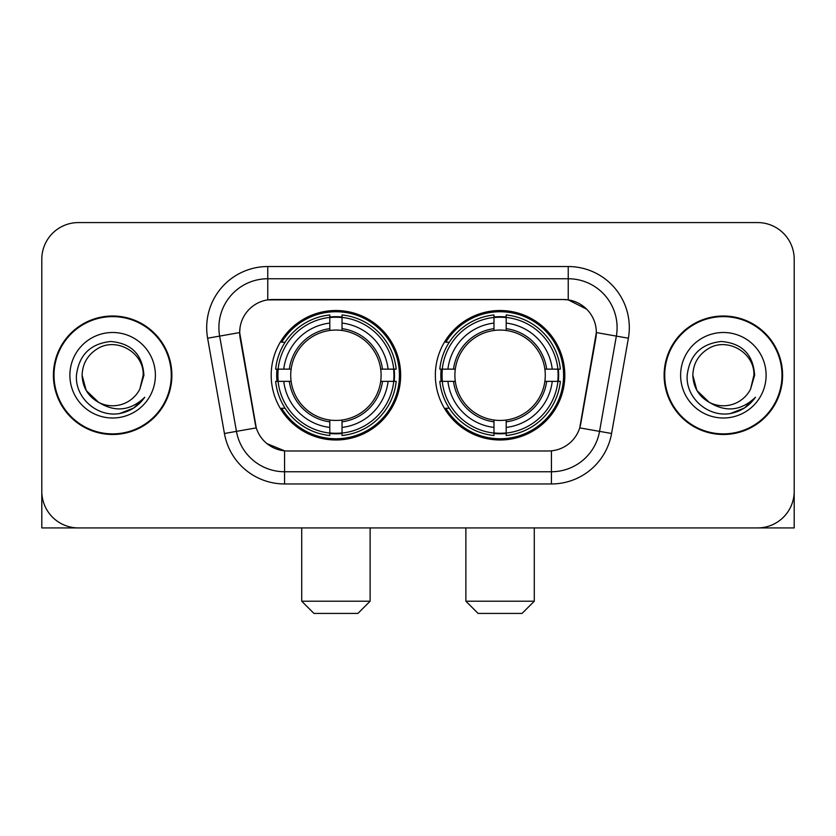 <?xml version="1.0" encoding="UTF-8"?>
<svg xmlns="http://www.w3.org/2000/svg" width="836" height="836" viewBox="0 0 836 836"><rect width="100%" height="100%" fill="white"/><g stroke="black" fill="none" stroke-linecap="round" stroke-linejoin="round"><path stroke-width="1.25" d="M435.347 375.249A64.738 64.738 0 0 0 500.085 439.987A64.738 64.738 0 0 0 564.812 375.249A64.738 64.738 0 0 0 500.085 310.511A64.738 64.738 0 0 0 435.347 375.249M271.188 375.249A64.738 64.738 0 0 0 335.915 439.987A64.738 64.738 0 0 0 400.653 375.249A64.738 64.738 0 0 0 335.915 310.511A64.738 64.738 0 0 0 271.188 375.249M239.671 332.498A32.98 32.98 0 0 0 240.172 338.225L255.252 423.727A32.98 32.98 0 0 0 287.73 450.98L548.27 450.98A32.98 32.98 0 0 0 580.748 423.727L595.828 338.225A32.98 32.98 0 0 0 563.349 299.518L272.651 299.518A32.98 32.98 0 0 0 239.671 332.498L240.036 327.618M276.998 381.362A59.241 59.241 0 0 1 276.998 369.146M441.157 381.362A59.241 59.241 0 0 1 441.157 369.146M53.399 375.249A59.241 59.241 0 0 0 112.641 434.49A59.241 59.241 0 0 0 171.882 375.249A59.241 59.241 0 0 0 112.641 316.008A59.241 59.241 0 0 0 53.399 375.249M664.118 375.249A59.241 59.241 0 0 0 723.359 434.49A59.241 59.241 0 0 0 782.6 375.249A59.241 59.241 0 0 0 723.359 316.008A59.241 59.241 0 0 0 664.118 375.249M267.76 266.538L568.24 266.538A61.07 61.07 0 0 1 628.379 338.214L611.576 433.487A61.07 61.07 0 0 1 551.436 483.96L284.564 483.96A61.07 61.07 0 0 1 224.424 433.487L207.621 338.214A61.07 61.07 0 0 1 267.76 266.538L267.76 278.754L568.24 278.754A48.854 48.854 0 0 1 616.351 336.103L599.548 431.366A48.854 48.854 0 0 1 551.436 471.744L284.564 471.744A48.854 48.854 0 0 1 236.452 431.366L219.649 336.103A48.854 48.854 0 0 1 267.76 278.754L267.76 299.884L563.349 299.518L568.24 299.884L586.663 309.174M548.27 450.98L287.73 450.98M284.564 483.96L284.564 450.823L266.956 443.623M616.351 336.103L596.329 332.571L579.735 427.875L599.548 431.366L616.351 336.103L628.379 338.214M224.424 433.487L256.265 427.875L239.671 332.571L219.649 336.103A48.854 48.854 0 0 1 218.907 327.618M580.748 423.727L580.55 424.761M255.45 424.761L255.252 423.727M794.2 259.212A36.638 36.638 0 0 0 757.562 222.575L78.438 222.575A36.638 36.638 0 0 0 41.8 259.212L41.8 491.286A36.638 36.638 0 0 0 78.438 527.924L757.562 527.924A36.638 36.638 0 0 0 794.2 491.286L794.2 259.212L794.2 527.924L652.519 527.924M41.8 259.212L41.8 527.924L183.481 527.924M757.562 222.575L78.438 222.575M78.438 527.924L757.562 527.924M171.275 375.249A58.624 58.624 0 0 0 112.641 316.625A58.624 58.624 0 0 0 54.016 375.249A58.624 58.624 0 0 0 112.641 433.874A58.624 58.624 0 0 0 171.275 375.249M98.711 402.419L86.202 390.516L82.106 375.249C82.524 363.733 87.613 354.924 97.373 348.8C116.403 336.615 144.22 352.677 143.175 375.249L139.831 389.148L143.917 375.249C142.528 354.537 131.451 343.282 110.676 341.485C90.403 343.7 78.992 354.955 76.452 375.249C74.864 397.915 97.227 417.321 119.412 413.59C130.082 411.531 138.536 406.087 144.774 397.225C130.688 410.769 115.41 412.535 98.941 402.534A30.535 30.535 0 0 0 139.831 389.148L143.175 375.667M98.941 402.534C88.261 396.651 82.649 387.549 82.106 375.249M69.89 375.249A42.751 42.751 0 0 0 112.641 418A42.751 42.751 0 0 0 155.391 375.249A42.751 42.751 0 0 0 112.641 332.498A42.751 42.751 0 0 0 69.89 375.249M144.691 397.361L133.864 407.884M133.614 408.052L119.59 413.559M781.984 375.249A58.624 58.624 0 0 0 723.359 316.625A58.624 58.624 0 0 0 664.725 375.249A58.624 58.624 0 0 0 723.359 433.874A58.624 58.624 0 0 0 781.984 375.249M709.231 402.325L696.91 390.516L692.825 375.249C693.232 363.733 698.321 354.924 708.092 348.8C727.121 336.615 754.929 352.677 753.894 375.249L750.55 389.148L754.626 375.249C753.236 354.537 742.159 343.282 721.395 341.485C701.111 343.7 689.71 354.955 687.171 375.249C685.583 397.915 707.946 417.321 730.121 413.59C740.79 411.531 749.244 406.087 755.493 397.225C741.396 410.769 726.118 412.535 709.649 402.534L709.618 402.524M753.894 375.667L750.55 389.148A30.535 30.535 0 0 1 709.649 402.534C698.98 396.651 693.368 387.549 692.825 375.249M680.608 375.249A42.751 42.751 0 0 0 723.359 418A42.751 42.751 0 0 0 766.11 375.249A42.751 42.751 0 0 0 723.359 332.498A42.751 42.751 0 0 0 680.608 375.249M755.399 397.361L744.583 407.884M744.322 408.052L730.309 413.559M357.902 613.425L313.939 613.425L301.723 601.209L370.118 601.209L357.902 613.425M342.029 433.069L342.029 435.525A60.579 60.579 0 0 0 396.191 381.362L393.735 381.362A58.144 58.144 0 0 1 342.029 433.069L342.029 427.415A52.522 52.522 0 0 0 388.082 381.362L380.693 381.362A45.196 45.196 0 0 0 342.029 330.471L342.029 317.429A58.144 58.144 0 0 1 393.735 369.146L396.191 369.146A60.579 60.579 0 0 0 342.029 314.973L342.029 317.429M278.106 381.362L275.65 381.362A60.579 60.579 0 0 0 329.812 435.525L329.812 433.069A58.144 58.144 0 0 1 278.106 381.362L283.759 381.362A52.522 52.522 0 0 0 329.812 427.415L329.812 420.027A45.196 45.196 0 0 0 380.693 381.362L382.501 381.362A46.983 46.983 0 0 1 342.029 421.835L342.029 427.415M329.812 317.429L329.812 314.973A60.579 60.579 0 0 0 275.65 369.146L278.106 369.146A58.144 58.144 0 0 1 329.812 317.429L329.812 323.083A52.522 52.522 0 0 0 283.759 369.146L291.137 369.146A45.196 45.196 0 0 0 329.812 420.027L329.812 421.835A46.983 46.983 0 0 1 289.34 381.362L283.759 381.362M278.221 381.362A58.018 58.018 0 0 1 278.221 369.146M342.029 317.555A58.018 58.018 0 0 0 329.812 317.555M393.62 369.146A58.018 58.018 0 0 1 393.62 381.362M393.735 369.146L388.082 369.146A52.522 52.522 0 0 0 342.029 323.083M388.082 381.362L393.735 381.362M329.812 427.415L329.812 433.069M380.693 369.146L388.082 369.146M342.029 420.1L342.029 421.835M329.812 420.027A45.196 45.196 0 0 1 291.137 381.362L289.34 381.362M342.029 432.943A58.018 58.018 0 0 1 329.812 432.943M283.759 369.146L278.106 369.146M329.812 330.398L329.812 323.083M342.029 330.471A45.196 45.196 0 0 0 291.137 369.146L289.34 369.146A46.983 46.983 0 0 1 329.812 328.663M342.029 330.398L342.029 328.663A46.983 46.983 0 0 1 382.501 369.146M285.097 342.269L281.638 342.269A63.515 63.515 0 0 1 399.43 375.249A63.515 63.515 0 0 1 281.638 408.229L285.097 408.229M522.061 613.425L478.098 613.425L465.882 601.209L534.277 601.209L522.061 613.425M506.188 433.069L506.188 435.525A60.579 60.579 0 0 0 560.35 381.362L557.894 381.362A58.144 58.144 0 0 1 506.188 433.069L506.188 427.415A52.522 52.522 0 0 0 552.241 381.362L544.863 381.362A45.196 45.196 0 0 0 506.188 330.471L506.188 317.429A58.144 58.144 0 0 1 557.894 369.146L560.35 369.146A60.579 60.579 0 0 0 506.188 314.973L506.188 317.429M442.265 381.362L439.809 381.362A60.579 60.579 0 0 0 493.971 435.525L493.971 433.069A58.144 58.144 0 0 1 442.265 381.362L447.918 381.362A52.522 52.522 0 0 0 493.971 427.415L493.971 420.027A45.196 45.196 0 0 0 544.863 381.362L546.66 381.362A46.983 46.983 0 0 1 506.188 421.835L506.188 427.415M493.971 317.429L493.971 314.973A60.579 60.579 0 0 0 439.809 369.146L442.265 369.146A58.144 58.144 0 0 1 493.971 317.429L493.971 323.083A52.522 52.522 0 0 0 447.918 369.146L455.306 369.146A45.196 45.196 0 0 0 493.971 420.027L493.971 421.835A46.983 46.983 0 0 1 453.499 381.362L447.918 381.362M442.38 381.362A58.018 58.018 0 0 1 442.38 369.146M506.188 317.555A58.018 58.018 0 0 0 493.971 317.555M557.779 369.146A58.018 58.018 0 0 1 557.779 381.362M557.894 369.146L552.241 369.146A52.522 52.522 0 0 0 506.188 323.083M552.241 381.362L557.894 381.362M493.971 427.415L493.971 433.069M544.863 369.146L552.241 369.146M506.188 420.1L506.188 421.835M493.971 420.027A45.196 45.196 0 0 1 455.306 381.362L453.499 381.362M506.188 432.943A58.018 58.018 0 0 1 493.971 432.943M447.918 369.146L442.265 369.146M493.971 330.398L493.971 323.083M506.188 330.471A45.196 45.196 0 0 0 455.306 369.146L453.499 369.146A46.983 46.983 0 0 1 493.971 328.663M506.188 330.398L506.188 328.663A46.983 46.983 0 0 1 546.66 369.146M449.256 342.269L445.797 342.269A63.515 63.515 0 0 1 563.589 375.249A63.515 63.515 0 0 1 445.797 408.229L449.256 408.229M568.24 266.538L568.24 299.884M551.436 450.823L551.436 483.96M207.621 338.214L219.649 336.103M599.548 431.366L611.576 433.487M342.029 420.027A45.196 45.196 0 0 0 380.693 381.362M329.812 433.497A58.562 58.562 0 0 0 342.029 433.497M394.164 381.362A58.562 58.562 0 0 0 394.164 369.146M342.029 317.001A58.562 58.562 0 0 0 329.812 317.001M506.188 420.027A45.196 45.196 0 0 0 544.863 381.362M493.971 433.497A58.562 58.562 0 0 0 506.188 433.497M558.323 381.362A58.562 58.562 0 0 0 558.323 369.146M506.188 317.001A58.562 58.562 0 0 0 493.971 317.001M370.118 527.924L370.118 601.209M301.723 527.924L301.723 601.209M534.277 527.924L534.277 601.209M465.882 527.924L465.882 601.209"/></g></svg>

